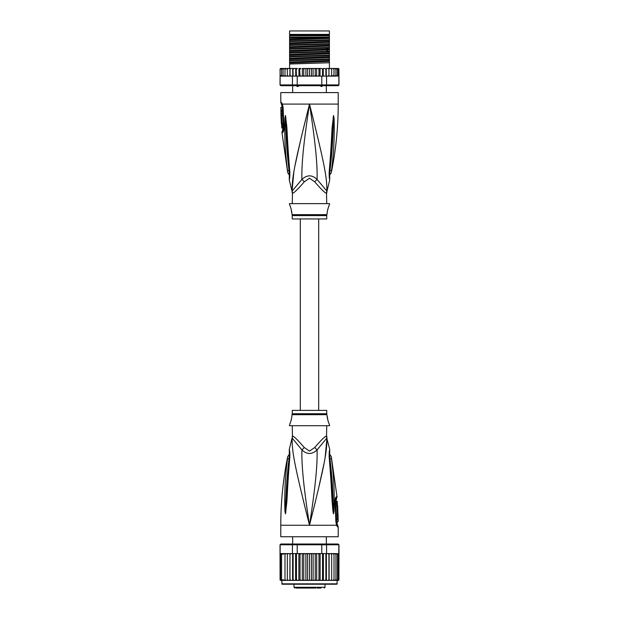 <?xml version="1.0" encoding="UTF-8"?>
<svg xmlns="http://www.w3.org/2000/svg" width="619" height="619" viewBox="0 0 619 619"><rect width="100%" height="100%" fill="white"/><g stroke="black" fill="none" stroke-linecap="round" stroke-linejoin="round"><path stroke-width="0.93" d="M289.591 30.95L329.409 30.95L329.409 34.393L289.591 34.393L289.591 30.95M299.325 85.43L298.033 86.467L297.159 86.467L296.075 85.43M322.925 85.43L321.841 86.467L319.675 85.43M298.033 86.467L297.159 86.467M321.841 86.467L320.967 86.467M326.731 203.636L326.538 193.136A7.66 7.575 -90 0 1 326.786 191.194C327.497 177.521 322.6 156.553 309.5 104.085C296.4 156.561 291.51 177.506 292.214 191.194A7.66 7.575 -90 0 1 292.462 193.136L292.269 203.636M326.538 193.136C325.602 193.6 321.671 189.84 314.746 181.847L309.5 178.226L304.277 181.824M292.385 192.045A7.66 7.575 90 0 1 292.462 193.136C293.421 193.577 297.352 189.816 304.254 181.847A7.66 1.725 -133.7 0 0 301.925 179.417L292.021 191.194L289.259 179.905L289.367 177.049M280.786 102.383L281.359 102.383A3.83 3.753 89.9 0 0 282.109 104.688L281.552 104.688L280.786 102.383L280.786 92.595L338.214 92.595L338.214 104.085C338.214 127.205 335.9 150.1 331.281 172.755L329.509 175.324M281.359 102.383L282.504 104.085L283.138 107.938L283.951 126.988C283.966 130.276 283.502 132.141 282.566 132.59L281.97 132.59L287.719 172.755L289.491 175.324M282.303 104.812L282.109 104.688A1.911 1.872 90 0 1 282.488 105.826L282.628 105.926M292.129 190.281L293.839 172.113M295.124 165.165L300.532 140.49M303.449 128.357L307.682 111.327M286.667 164.02L286.899 165.969M289.522 171.084L289.065 170.774C289.375 174.705 289.452 177.955 289.065 170.774A3.83 1.029 -8.9 0 1 287.487 170.349L287.487 170.349C284.214 143.763 285.088 135.561 284.725 128.675L284.895 118.415L285.444 115.482L286.713 125.711C287.301 132.389 287.293 140.792 289.692 170.542L289.808 171.711C289.932 175.788 289.746 178.512 289.259 179.905L289.808 171.711A3.83 0.851 173.7 0 1 289.359 171.378L289.282 178.133M289.065 170.774C285.916 143.933 286.357 135.731 285.823 128.829L285.452 115.683A3.83 2.654 139.5 0 1 285.498 115.521M284.895 118.415A3.83 0.658 3 0 0 285.444 118.569L285.436 115.652A3.83 3.157 109.1 0 1 285.444 115.482M285.955 117.3A3.83 0.487 172.4 0 0 285.607 117.432L289.359 171.378M289.692 170.542A3.83 0.843 173.9 0 1 289.235 170.21M312.255 115.072L315.852 129.595M326.94 187.402L326.878 190.118M329.718 178.133L329.641 171.378A3.83 0.851 6.3 0 1 329.192 171.711C329.053 175.61 329.231 178.326 329.734 179.858L329.308 170.542C331.583 142.703 331.637 133.689 332.21 126.864L333.556 115.482L334.105 118.415L334.275 128.791C333.927 135.894 334.701 144.645 331.513 170.341L331.513 170.349A3.83 1.029 -171.1 0 1 329.935 170.774C329.625 174.674 329.548 177.932 329.935 170.774C332.999 144.831 332.651 136.064 333.177 128.938L333.556 118.569A3.83 0.658 177 0 0 334.105 118.415M329.308 170.542A3.83 0.843 6.1 0 0 329.765 170.21L333.564 115.652A3.83 3.157 70.9 0 0 333.556 115.482M333.045 117.3A3.83 0.487 7.6 0 1 333.393 117.432L333.548 115.683A3.83 2.654 40.5 0 0 333.502 115.521M326.731 193.136L326.979 191.194L317.075 179.417C317.508 164.453 315.543 143.608 309.5 104.085C303.457 143.623 301.492 164.453 301.925 179.417C307.009 174.69 312.061 174.69 317.075 179.417A7.66 1.725 -46.3 0 0 314.746 181.847L314.731 181.824M292.269 215.59L326.731 215.59L326.731 218.948L292.269 218.948L292.153 214.661L326.847 214.661L327.211 213.207C326.677 213.509 328.782 205.291 329.122 205.547L329.602 203.636L289.398 203.636L289.878 205.547C290.381 205.67 292.338 213.872 291.789 213.207L291.085 208.82M329.122 205.547L328.728 206.475M328.457 207.179L328.171 207.999M327.892 208.913L327.652 209.849M290.806 207.93L290.365 206.723M283.603 128.876L282.844 129.054L281.97 132.59M281.305 109.903L282.473 109.903L282.434 107.335L280.894 107.335L280.949 114.801L280.941 113.656L281.39 113.656L281.328 111.049L280.879 111.049L281.266 107.335M282.024 111.049L282.078 109.903M281.39 113.656L282.558 113.656L282.496 111.049L281.328 111.049M280.972 114.801L282.125 114.801L282.094 113.656M282.218 115.374L281.065 115.374C281.761 115.157 282.156 123.645 281.421 123.421L282.574 123.421C283.34 123.661 282.945 115.126 282.218 115.374L282.102 114.801M282.767 128.009L281.769 128.009L281.475 123.421M281.243 118.825L281.227 118.399M281.676 115.374L280.972 115.374L281.328 123.421M283.363 130.036L282.55 130.214M289.591 37.914L289.591 35.74L329.409 35.74L329.409 39.778L289.591 41.055L289.591 37.914L329.409 37.078M289.591 37.078L328.836 37.078M338.214 68.469L338.918 68.933A0.766 0.766 90 0 0 338.214 68.469L336.117 68.469L337.417 69.235L337.417 68.492L337.417 76.106L337.417 75.363L336.117 76.129L335.939 75.363L334.709 76.129L334.012 76.129L334.012 75.363L331.668 76.129L331.668 75.363L331.08 76.052M338.415 75.982L338.856 76.129L338.856 84.935L338.214 85.701L338.98 84.935L338.918 69.235L338.415 68.616L338.415 75.982L338.415 75.363L337.417 76.106M280.786 68.469A0.766 0.766 90 0 0 280.082 68.933L282.883 68.469L280.786 68.469M291.27 76.129L290.017 76.129L292.431 76.129L292.431 84.935L280.144 84.935L280.082 69.235L281.49 68.508M338.98 84.935L338.106 85.701L280.786 85.701L280.02 84.935L280.082 76.129M280.144 84.935L280.894 85.701L280.02 84.935M338.856 84.935L326.569 84.935L325.989 85.701M321.779 76.129L321.779 84.935L297.221 84.935L297.221 76.129L318.058 76.129L318.978 75.363L319.396 76.129L326.569 76.129L326.569 84.935L321.779 84.935L321.617 85.701M297.383 85.701L297.221 84.935L292.431 84.935L293.011 85.701M292.431 76.129L297.221 76.129M280.144 76.129L289.8 76.129L280.438 75.92M290.04 76.129L290.063 69.235L291.1 68.469L290.063 69.235L290.009 68.469L289.8 76.129M280.585 68.616L280.585 69.235M313.098 68.469L313.098 76.129L312.084 76.129L311.427 75.363L311.427 69.235L310.668 68.469L321.563 68.469L322.538 69.235L323.28 68.469L323.28 76.129M321.563 68.469L320.046 68.469L320.046 76.129M322.538 76.129L322.538 69.235M324.859 68.469L323.28 68.469L324.859 68.469L325.88 69.235L326.283 68.469L326.283 76.129M325.88 76.129L325.88 69.235M326.569 76.129L327.9 76.129L328.937 75.363L327.9 76.129L328.96 76.129L328.96 68.469L328.991 76.129L330.616 76.129L331.668 75.363L331.668 68.469L331.668 76.129L330.616 76.129M326.283 68.469L327.9 68.469L328.937 69.235L327.9 68.469L328.96 68.469L328.937 69.235M328.96 76.129L328.937 75.363L328.983 76.129L327.73 76.129M328.991 68.469L330.616 68.469L331.668 69.235L330.616 68.469L332.875 68.469L334.012 69.235L334.012 68.469L334.012 76.129L332.875 76.129M332.906 76.129L334.012 75.363L334.012 69.235M332.875 68.469L334.709 68.469L335.939 69.235L335.939 68.469L335.939 76.129L334.709 76.129M335.939 75.363L335.939 69.235M334.709 68.469L336.117 68.469M337.417 75.363L337.417 69.235M337.417 68.492L338.415 69.235L338.415 68.616M338.415 75.363L338.415 69.235M311.427 75.363L310.668 76.129L309.5 76.129L309.5 68.469L306.916 68.469L307.573 69.235L308.332 68.469L303.202 68.469L304.594 68.469L303.751 69.235L303.202 68.469L302.366 68.469L302.366 76.129M300.022 69.235L300.942 68.469L299.604 68.469L300.022 75.363L299.534 76.129M296.462 69.235L297.437 68.469L296.168 68.469L296.462 76.129M293.12 69.235L294.141 68.469L292.965 68.469L293.12 76.129M290.04 68.469L292.717 68.469L292.717 76.129M286.125 68.469L284.988 68.469L284.988 69.235L287.332 68.469L287.332 76.129L287.332 75.363L288.384 76.129L287.332 75.363L287.332 69.235L288.384 68.469L287.332 69.235L287.332 68.469L290.009 68.469M282.883 76.129L281.583 75.363L281.583 76.106L281.583 68.492L281.583 69.235L283.061 68.469L283.061 69.235L284.291 68.469L283.061 68.469L284.988 68.469L284.988 76.129L284.988 75.363L286.125 76.129L284.988 75.363L284.988 69.235M311.427 69.235L312.084 68.469L315.798 68.469L315.249 69.235L314.406 68.469M318.058 68.469L318.978 69.235L319.396 68.469L316.634 68.469L316.634 76.129M283.092 69.065L283.061 76.129L283.061 68.469M333.943 68.469L332.906 68.469M306.916 68.469L305.902 68.469L305.902 76.129L302.467 76.129M309.5 76.129L308.332 76.129L307.573 75.363L306.916 76.129L305.902 76.129M307.573 75.363L307.573 69.235M310.668 68.469L309.5 68.469L310.668 68.469M313.098 76.129L314.406 76.129L315.249 75.363L315.249 69.235M316.533 76.129L315.249 75.363M316.951 76.129L319.466 76.129M318.978 75.363L318.978 69.235M302.049 76.129L299.604 76.129M315.798 76.129L314.406 76.129M312.084 76.129L310.668 76.129M308.332 76.129L306.916 76.129M329.2 76.129L336.117 76.129M300.942 68.469L298.954 68.469L298.954 76.129M300.942 76.129L300.022 75.363M297.437 68.469L292.717 68.469M295.72 76.129L295.72 68.469L294.141 68.469M305.902 68.469L304.594 68.469M328.96 68.469L327.9 68.469M337.866 76.129L338.562 75.92M290.063 75.363L291.1 76.129L290.063 75.363M304.594 76.129L303.751 75.363L303.751 69.235M303.751 75.363L303.202 76.129M284.291 76.129L283.061 75.363M281.583 76.106L280.585 75.363M281.583 75.363L281.583 69.235M329.409 40.266L329.409 41.334L289.591 42.866L289.591 41.543L329.409 40.266L329.409 39.778M329.409 41.334L329.409 43.609L289.591 44.885L289.591 42.866M329.409 44.096L329.409 45.156L289.591 46.696L289.591 45.373L329.409 44.096L329.409 43.609M329.409 45.156L329.409 47.439L289.591 48.715L289.591 46.696M329.409 47.926L329.409 51.269L289.591 52.545L289.591 49.203L328.085 47.988L329.409 47.926L329.409 47.439M289.591 56.863L329.409 55.578L329.409 58.921L289.591 60.205L289.591 53.033L329.409 51.756L329.409 51.269M329.409 51.756L329.409 55.099L289.591 56.375M329.409 55.578L329.409 55.099M329.409 59.409L329.409 62.751L289.591 64.028L289.591 60.685L329.409 59.409L329.409 58.921M329.409 68.469L329.409 62.751M289.591 41.543L289.591 41.055M289.591 45.373L289.591 44.885M289.591 53.033L289.591 52.545M289.591 60.685L289.591 60.205M289.591 49.203L289.591 48.715M289.591 68.469L289.591 64.028M329.409 37.504L289.591 39.036M329.409 48.986L289.591 50.526M329.409 38.455L289.591 39.995M329.409 42.285L289.591 43.825M329.409 46.116L289.591 47.648M329.409 49.946L289.591 51.478M329.409 53.776L289.591 55.308M329.409 57.598L289.591 59.138M329.409 61.428L289.591 62.968M329.409 52.816L289.591 54.356M329.409 56.646L289.591 58.186M329.409 60.476L289.591 62.008M289.591 35.26L329.409 35.26M318.692 410.389L318.692 218.948M300.308 218.948L300.308 410.389M306.343 588.05L312.85 588.05M301.786 588.05L299.341 588.05M295.952 588.05L315.914 588.05M320.998 588.05L317.214 588.05M303.821 588.05L303.101 588.05M304.502 588.05L303.999 588.05M306.026 588.05L305.121 588.05M332.473 584.22L336.875 584.22L337.262 580.39L329.13 580.39L330.561 580.39L331.668 579.624L330.561 580.39L332.875 580.39L334.012 579.632L334.012 554.353L332.875 553.587L329.022 553.587L338.562 553.796L334.709 553.587L335.939 554.353L334.709 553.587L332.875 553.587M289.87 553.587L283.061 553.587L289.978 553.587L289.87 580.39L281.738 580.39L282.125 584.22L336.875 584.22M338.106 544.016L338.98 544.782L338.106 544.016L325.989 544.016L326.569 544.782L321.779 544.782L321.617 544.016L297.383 544.016L297.221 544.782L280.02 544.782L280.082 579.933A0.766 0.766 -90 0 0 280.786 580.39L284.988 580.39L284.988 553.587L284.988 580.39L287.332 580.39L287.332 553.587L287.332 580.39L289.978 580.39L289.978 553.587L292.431 553.587L292.431 544.782L293.011 544.016L280.894 544.016L280.144 544.782L280.144 553.587L282.883 553.587L281.583 554.353L281.583 553.61L281.583 580.367L281.583 554.353M281.738 580.39L280.082 579.933M332.875 580.39L338.214 580.39A0.766 0.766 -90 0 0 338.918 579.933L338.415 580.251L338.918 579.624L338.415 580.251L338.918 579.624L338.98 544.782M338.918 579.933L337.262 580.39M336.117 580.39L337.417 579.624L337.417 580.367L338.415 579.624L338.856 544.782L326.569 544.782L326.569 553.587L327.691 553.587M280.894 544.016L280.02 544.782M297.383 544.016L293.011 544.016M319.543 553.587L321.779 553.587L321.779 544.782L297.221 544.782L297.221 553.587L299.457 553.587M325.989 544.016L321.617 544.016M292.431 553.587L297.221 553.587M301.02 553.587L317.98 553.587L308.409 553.587L307.573 554.353L306.831 553.587L304.68 553.587L303.751 554.353L303.124 553.587L301.02 553.587L300.022 554.353L299.526 553.587L301.02 553.587M321.779 553.587L326.569 553.587M291.309 553.587L290.063 554.353M304.68 553.587L303.124 553.587M308.409 553.587L306.831 553.587M312.169 553.587L311.427 554.353L310.591 553.587M315.876 553.587L315.249 554.353L314.32 553.587M319.474 553.587L317.98 553.587L318.978 554.353L319.474 553.587M329.022 553.587L327.83 553.587L328.937 554.353L329.022 553.587M331.668 554.353L331.668 580.39L331.668 553.587L331.668 554.353L330.561 553.587M334.012 579.624L334.012 554.353M335.939 554.353L335.939 580.39L335.939 554.353M338.415 554.353L337.417 553.61L337.417 554.353L336.117 553.587M337.417 553.61L337.417 580.367M337.417 579.624L337.417 554.353M338.415 579.624L338.415 553.734M280.082 579.624L280.585 580.251L280.585 553.734L280.585 580.251M280.585 579.624L281.583 580.367M281.583 553.61L280.585 554.353M284.291 553.587L283.061 554.353L282.883 553.587M286.125 553.587L284.988 554.353M288.439 553.587L287.332 554.353L288.439 553.587M289.978 580.39L292.895 580.39L293.12 579.624L293.12 553.587M290.063 579.624L291.17 580.39M292.601 553.587L292.601 580.39L289.87 580.39M292.601 580.39L296.091 580.39L296.462 579.624L296.462 553.587M293.12 579.624L294.211 580.39L295.619 580.39L295.619 553.587M295.619 580.39L299.526 580.39L300.022 579.624L300.022 554.353M296.462 579.624L297.515 580.39L298.876 580.39L298.876 553.587M298.876 580.39L303.124 580.39L303.751 579.624L303.751 554.353M300.022 579.624L301.02 580.39L302.312 580.39L302.312 553.587M303.124 580.39L306.831 580.39L307.573 579.624L307.573 554.353M303.751 579.624L304.68 580.39M305.879 553.587L305.879 580.39M306.831 580.39L309.5 580.39L309.5 553.587M307.573 579.624L308.409 580.39M309.5 580.39L310.591 580.39L311.427 579.624L311.427 554.353M310.591 580.39L314.32 580.39L315.249 579.624L315.876 580.39L317.98 580.39L318.978 579.624L319.474 580.39L321.485 580.39L322.538 579.624L322.909 580.39L324.789 580.39L325.88 579.624L326.105 580.39L327.83 580.39L328.937 579.624L329.13 580.39L316.688 580.39L316.688 553.587M311.427 579.624L312.169 580.39M313.121 553.587L313.121 580.39M315.249 579.624L315.249 554.353M314.32 580.39L315.876 580.39M320.124 553.587L320.124 580.39M318.978 579.624L318.978 554.353M323.381 553.587L323.381 580.39M322.538 579.624L322.538 553.587M326.399 553.587L326.399 580.39M325.88 579.624L325.88 553.587M329.13 553.587L329.13 580.39M328.937 579.624L328.937 554.353M334.709 580.39L335.939 579.624M281.583 579.624L282.883 580.39M283.061 553.587L283.061 554.353M283.061 579.624L284.291 580.39M284.988 579.624L286.125 580.39M287.332 579.624L288.439 580.39M309.5 584.22L282.125 584.22M286.14 584.22L286.527 584.22M292.269 425.71L292.462 436.202A7.66 7.575 90 0 1 292.214 438.144L301.925 449.92C306.939 454.648 311.991 454.648 317.075 449.92L326.786 438.144A7.66 7.575 90 0 1 326.538 436.202L326.731 425.71M326.615 437.293A7.66 7.575 -90 0 1 326.538 436.202C325.579 435.761 321.648 439.521 314.746 447.491L314.723 447.514M292.462 436.202C293.398 435.737 297.329 439.498 304.254 447.491L309.5 451.112L314.746 447.491A7.66 1.725 46.3 0 0 317.075 449.92C317.508 464.884 315.543 485.714 309.5 525.26C322.6 472.777 327.49 451.831 326.786 438.144L329.741 449.433L329.633 452.288M292.269 413.747L292.269 410.389L326.731 410.389L326.731 413.747L292.269 413.747L291.789 416.13C292.323 415.829 290.218 424.046 289.878 423.791L290.272 422.862M290.543 422.158L290.829 421.338M291.108 420.425L291.348 419.489M289.878 423.791L289.398 425.71L329.602 425.71L329.122 423.791C328.619 423.667 326.662 415.465 327.211 416.13L327.915 420.518M328.194 421.407L328.635 422.615M337.935 513.963L336.782 513.963C336.055 514.211 335.66 505.677 336.427 505.924L337.579 505.924C336.844 505.692 337.239 514.18 337.935 513.963L337.672 505.924M336.233 501.328L337.231 501.328L337.525 505.924M337.757 510.513L337.773 510.938M338.051 514.536L338.059 515.681L337.61 515.681L337.672 518.289L338.121 518.289L337.734 522.003L338.191 521.206L338.051 514.536M336.906 515.681L336.875 514.536L338.028 514.536M337.672 518.289L336.504 518.289L336.442 515.681L337.61 515.681M336.976 518.289L336.922 519.434M337.734 522.003L336.566 522.003L336.527 519.434L337.695 519.434M292.269 436.202L292.214 438.144C291.503 451.816 296.4 472.784 309.5 525.26C303.457 485.729 301.492 464.884 301.925 449.92A7.66 1.725 133.7 0 0 304.254 447.491L304.269 447.514M289.065 458.563C289.375 454.663 289.452 451.406 289.065 458.563C286.001 484.507 286.349 493.273 285.823 500.4L285.444 510.768A3.83 0.658 -3 0 0 284.895 510.923L284.725 500.547C285.073 493.444 284.299 484.692 287.487 458.996A3.83 1.029 8.9 0 1 289.065 458.563L289.522 458.253M289.282 451.205L289.359 457.959A3.83 0.851 -173.7 0 1 289.808 457.627C289.947 453.727 289.769 451.011 289.266 449.479L289.692 458.795C287.417 486.635 287.363 495.649 286.79 502.473L285.498 513.816A3.83 2.654 -139.5 0 1 285.452 513.654L285.607 511.905L285.436 513.685A3.83 3.157 -109.1 0 0 285.444 513.855L284.895 510.923M289.692 458.795A3.83 0.843 -173.9 0 0 289.235 459.136L285.607 511.905A3.83 0.487 -172.4 0 0 285.955 512.037M335.397 500.462L336.156 500.284L337.03 496.748L331.281 456.582L329.509 454.021M336.512 523.512A1.911 1.872 -90 0 0 336.891 524.649L337.448 524.649L337.061 523.512L336.372 523.411M329.478 458.253L329.935 458.563C329.625 454.632 329.548 451.383 329.935 458.563A3.83 1.029 171.1 0 1 331.513 458.996C331.18 455.863 331.18 455.863 331.513 458.996C334.786 485.582 333.912 493.784 334.275 500.663L334.105 510.923L333.556 513.855L333.045 512.037A3.83 0.487 -7.6 0 0 333.393 511.905L329.641 457.959L329.718 451.205M329.935 458.563C333.084 485.404 332.643 493.606 333.177 500.516L333.548 513.654A3.83 2.654 -40.5 0 1 333.502 513.816M334.105 510.923A3.83 0.658 -177 0 0 333.556 510.768L333.564 513.685A3.83 3.157 -70.9 0 1 333.556 513.855M335.637 499.301L336.45 499.123M337.641 526.955L336.496 525.26L280.786 525.26L280.786 536.743L338.214 536.743L338.214 526.955L337.641 526.955A3.83 3.753 -90.1 0 0 336.891 524.649L336.697 524.525M287.487 458.996C287.82 455.878 287.82 455.878 287.487 458.996M306.745 514.273L303.148 499.742M292.06 441.943L292.122 439.219M333.045 512.037L332.287 503.626C331.699 496.949 331.707 488.546 329.308 458.795L329.192 457.627C329.068 453.549 329.254 450.825 329.741 449.44L329.192 457.627A3.83 0.851 -6.3 0 1 329.641 457.959M329.308 458.795A3.83 0.843 -6.1 0 1 329.765 459.136M332.333 465.318L332.101 463.368M336.651 524.463L336.558 524.131A3.83 2.406 -17.1 0 1 336.496 525.26L335.862 521.399L335.049 502.349C335.034 499.061 335.498 497.196 336.434 496.748A3.83 3.745 90 0 1 335.862 499.123A1.911 1.872 90 0 0 335.575 500.284M326.871 439.057L325.161 457.224M323.876 464.173L318.468 488.848M315.551 500.98L311.775 516.184M283.425 129.054A1.911 1.872 -90 0 1 283.138 130.214A3.83 3.745 -90 0 0 282.566 132.59M292.276 193.136L292.021 191.194M282.349 104.874L282.442 105.207A3.83 2.406 162.9 0 1 282.504 104.085L338.214 104.085M282.488 105.826L281.939 105.826L281.947 107.335M283.138 107.938L283.394 129.982M329.478 171.084L329.935 170.774M328.085 47.988L326.414 49.18L326.414 50.139L328.085 51.331M325.006 584.22L325.006 587.284L293.994 587.284L294.76 588.05M281.738 583.841L337.262 583.841M326.724 436.202L326.979 438.144M326.731 413.747L326.847 414.676L292.153 414.676M336.434 496.748L337.03 496.748M335.049 502.349L335.606 499.355M335.862 521.399L335.374 502.326M291.216 34.393L291.216 35.159M327.784 34.393L327.784 35.159M292.655 92.595L292.655 85.701M326.345 92.595L326.345 85.701M281.552 104.688L281.939 105.826M282.442 105.207L282.829 107.93M326.979 191.194L329.741 179.905L329.633 177.049M329.641 171.378L329.765 170.21M326.731 215.59L326.847 214.661M292.153 214.661L291.789 213.207M282.844 129.054L282.481 123.421M292.655 536.743L292.655 544.016M326.345 536.743L326.345 544.016M293.994 584.22L293.994 587.284M325.006 587.284L324.24 588.05M326.847 414.676L327.211 416.13M280.786 525.26C280.786 502.133 283.1 479.238 287.719 456.582L289.491 454.021M336.156 500.284L336.519 505.924M337.061 523.512L337.053 522.003M336.898 514.536L336.883 513.963M289.359 457.959L289.235 459.136M289.367 452.288L289.259 449.433L292.021 438.144M336.558 524.131L336.171 521.407M337.448 524.649L338.214 526.955"/></g></svg>
